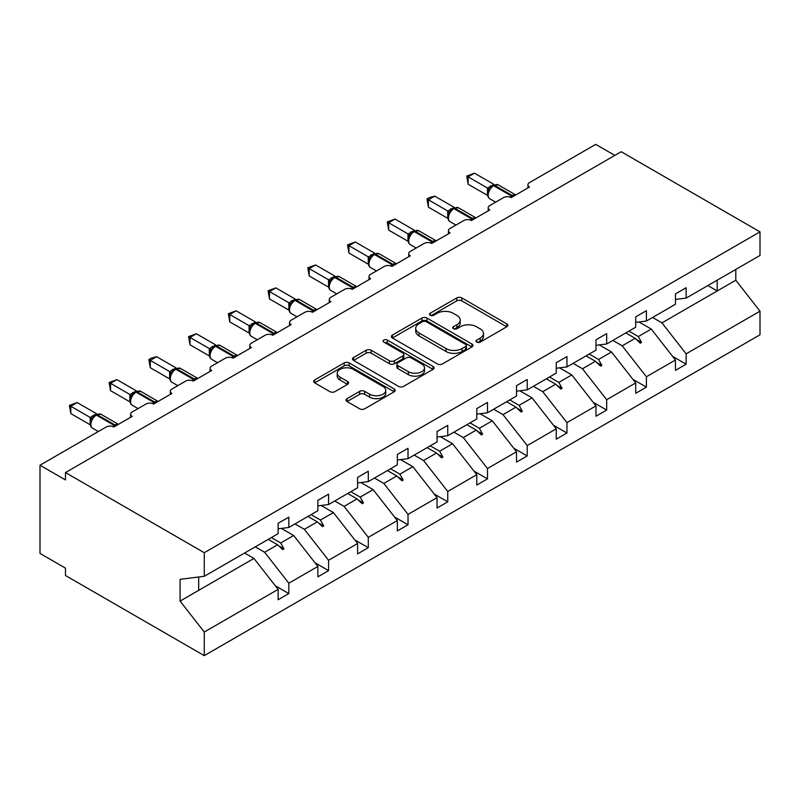 <?xml version="1.0" encoding="UTF-8"?>
<svg xmlns="http://www.w3.org/2000/svg" width="800" height="800" viewBox="0 0 800 800"><rect width="100%" height="100%" fill="white"/><g stroke="black" fill="none" stroke-linecap="round" stroke-linejoin="round"><path stroke-width="1.2" d="M476.73 342.11A2.47 1.43 0 0 0 480.23 342.11L506.79 326.77A3.54 2.04 0 0 0 507.83 325.33A3.54 2.04 0 0 0 506.79 323.89L461.8 297.91A3.54 2.04 0 0 0 456.8 297.91L430.23 313.24A2.47 1.43 0 0 0 429.51 314.25A2.47 1.43 0 0 0 430.23 315.26A2.47 1.43 0 0 0 433.73 315.26L437.17 313.28A11.31 6.53 0 0 1 453.17 313.28L456.92 315.44A11.31 6.53 0 0 1 460.23 320.06A11.31 6.53 0 0 1 456.92 324.68L453.48 326.66A2.47 1.43 0 0 0 452.76 327.67A2.47 1.43 0 0 0 453.48 328.68A2.47 1.43 0 0 0 456.98 328.68L460.42 326.7A11.31 6.53 0 0 1 476.42 326.7L480.17 328.86A11.31 6.53 0 0 1 483.48 333.48A11.31 6.53 0 0 1 480.17 338.1L476.73 340.09A2.47 1.43 0 0 0 476.01 341.1A2.47 1.43 0 0 0 476.73 342.11L476.73 340.09M347.05 398.65A3.54 2.04 0 0 0 346.01 400.09A3.54 2.04 0 0 0 347.05 401.54L359.67 408.82A3.54 2.04 0 0 0 364.67 408.82L394.17 391.79A3.54 2.04 0 0 0 395.21 390.35A3.54 2.04 0 0 0 394.17 388.91L349.17 362.93A3.54 2.04 0 0 0 344.17 362.93L314.67 379.96A3.54 2.04 0 0 0 313.64 381.4A3.54 2.04 0 0 0 314.67 382.84L329.92 391.65A3.54 2.04 0 0 0 334.92 391.65L347.55 384.36A3.54 2.04 0 0 0 348.58 382.92A3.54 2.04 0 0 0 347.55 381.47L339.99 377.11A9.46 5.46 0 0 1 337.22 373.25A9.46 5.46 0 0 1 343.05 368.2A9.46 5.46 0 0 1 353.36 369.39L382.99 386.49A9.46 5.46 0 0 1 385.76 390.35A9.46 5.46 0 0 1 379.92 395.39A9.46 5.46 0 0 1 369.61 394.21L364.67 391.36A3.54 2.04 0 0 0 359.67 391.36L347.05 398.65L347.05 401.54M675.44 299.43L686.14 298.1L760 255.46L760 231.86L621.2 151.72L65.47 472.56L65.47 479.92L40 465.21L106.22 426.98A5.4 3.12 180 0 1 113.86 426.98L132.2 416.39A5.4 3.12 0 0 1 130.61 414.19A5.4 3.12 0 0 1 132.2 411.98L145.95 404.04A5.4 3.12 180 0 1 153.59 404.04L171.93 393.46A5.4 3.12 0 0 1 170.35 391.25A5.4 3.12 0 0 1 171.93 389.04L185.68 381.1A5.4 3.12 180 0 1 193.32 381.1L211.66 370.52A5.4 3.12 0 0 1 210.08 368.31A5.4 3.12 0 0 1 211.66 366.11L225.41 358.17A5.4 3.12 180 0 1 233.05 358.17L251.39 347.58A5.4 3.12 0 0 1 249.81 345.37A5.4 3.12 0 0 1 251.39 343.17L265.14 335.23A5.4 3.12 180 0 1 272.78 335.23L291.12 324.64A5.4 3.12 0 0 1 289.54 322.43A5.4 3.12 0 0 1 291.12 320.23L304.87 312.29A5.4 3.12 180 0 1 312.52 312.29L330.85 301.7A5.4 3.12 0 0 1 329.27 299.5A5.4 3.12 0 0 1 330.85 297.29L344.61 289.35A5.4 3.12 180 0 1 352.25 289.35L370.58 278.76A5.4 3.12 0 0 1 369 276.56A5.4 3.12 0 0 1 370.58 274.35L384.34 266.41A5.4 3.12 180 0 1 391.98 266.41L410.31 255.82A5.4 3.12 0 0 1 408.73 253.62A5.4 3.12 0 0 1 410.31 251.41L424.07 243.47A5.4 3.12 180 0 1 431.71 243.47L450.05 232.89A5.4 3.12 0 0 1 448.46 230.68A5.4 3.12 0 0 1 450.05 228.47L463.8 220.53A5.4 3.12 180 0 1 471.44 220.53L489.78 209.95A5.4 3.12 0 0 1 488.19 207.74A5.4 3.12 0 0 1 489.78 205.54L503.53 197.6A5.4 3.12 180 0 1 511.17 197.6L529.51 187.01A5.4 3.12 0 0 1 527.93 184.8A5.4 3.12 0 0 1 529.51 182.6L595.73 144.37L614.83 155.39M760 231.86L204.27 552.7L65.47 472.56M437.42 363.94A3.54 2.04 0 0 0 442.42 363.94L471.92 346.91A3.54 2.04 0 0 0 472.96 345.46A3.54 2.04 0 0 0 471.92 344.02L426.92 318.04A3.54 2.04 0 0 0 421.92 318.04L392.42 335.07A3.54 2.04 0 0 0 391.39 336.51A3.54 2.04 0 0 0 392.42 337.96L437.42 363.94M384.79 342.64A2.47 1.43 0 0 1 387.3 342.99L387.3 340.05L433.05 366.46A3.54 2.04 0 0 1 434.08 367.91A3.54 2.04 0 0 1 433.05 369.35L403.55 386.38A3.54 2.04 0 0 1 398.55 386.38L353.55 360.4L353.55 357.51A3.54 2.04 0 0 0 352.51 358.96A3.54 2.04 0 0 0 353.55 360.4M353.55 357.51L366.17 350.23A3.54 2.04 0 0 1 371.17 350.23L389.42 360.76A3.54 2.04 0 0 0 394.42 360.76L402.8 355.93A3.54 2.04 0 0 0 403.83 354.48A3.54 2.04 0 0 0 402.8 353.04L383.8 342.07A2.47 1.43 0 0 1 383.07 341.06A2.47 1.43 0 0 1 384.6 339.74A2.47 1.43 0 0 1 387.3 340.05M204.27 552.7L204.27 576.3L278.13 533.66L278.13 523.29L288.83 517.12L288.83 527.49L278.13 528.82M275.3 585.77L288.83 593.58L288.83 583.21L317.86 566.45L293.67 535.5L281.39 528.41M255.27 546.86L264.63 552.26L288.83 583.21M288.83 527.49L317.86 510.72L317.86 500.36L328.56 494.18L328.56 504.55L317.86 505.88M315.04 562.83L328.56 570.64L328.56 560.28L357.59 543.51L333.4 512.56L321.12 505.47M295 523.92L304.37 529.32L328.56 560.28M328.56 504.55L357.59 487.78L357.59 477.42L368.29 471.24L368.29 481.61L357.59 482.94M354.77 539.9L368.29 547.7L368.29 537.34L397.33 520.57L373.13 489.62L360.85 482.53M334.74 500.98L344.1 506.39L368.29 537.34M368.29 481.61L397.33 464.85L397.33 454.48L408.02 448.3L408.02 458.67L397.33 460M394.5 516.96L408.02 524.77L408.02 514.4L437.06 497.64L412.86 466.68L400.59 459.6M374.47 478.04L383.83 483.45L408.02 514.4M408.02 458.67L437.06 441.91L437.06 431.54L447.75 425.36L447.75 435.73L437.06 437.06M434.23 494.02L447.75 501.83L447.75 491.46L476.79 474.7L452.59 443.75L440.32 436.66M414.2 455.1L423.56 460.51L447.75 491.46M447.75 435.73L476.79 418.97L476.79 408.6L487.48 402.43L487.48 412.79L476.79 414.12M473.96 471.08L487.48 478.89L487.48 468.52L516.52 451.76L492.32 420.81L480.05 413.72M453.93 432.17L463.29 437.57L487.48 468.52M487.48 412.79L516.52 396.03L516.52 385.66L527.22 379.49L527.22 389.85L516.52 391.19M513.69 448.14L527.22 455.95L527.22 445.58L556.25 428.82L532.06 397.87L519.78 390.78M493.66 409.23L503.02 414.63L527.22 445.58M527.22 389.85L556.25 373.09L556.25 362.72L566.95 356.55L566.95 366.92L556.25 368.25M553.42 425.2L566.95 433.01L566.95 422.64L595.98 405.88L571.79 374.93L559.51 367.84M533.39 386.29L542.75 391.69L566.95 422.64M566.95 366.92L595.98 350.15L595.98 339.79L606.68 333.61L606.68 343.98L595.98 345.31M593.15 402.26L606.68 410.07L606.68 399.71L635.71 382.94L611.52 351.99L599.24 344.9M573.12 363.35L582.48 368.75L606.68 399.71M606.68 343.98L635.71 327.21L635.71 316.85L646.41 310.67L646.41 321.04L635.71 322.37M632.89 379.33L646.41 387.13L646.41 376.77L675.44 360L675.44 370.37L686.14 364.2L686.14 353.83L760 311.19L760 334.79L204.27 655.63L65.47 575.5L65.47 568.14L40 553.44L40 465.21M612.85 340.41L622.21 345.82L646.41 376.77M686.14 298.1L686.14 287.73L675.44 293.91L675.44 304.28L646.41 321.04M672.62 356.39L686.14 364.2M652.59 317.47L661.95 322.88L686.14 353.83M204.27 576.3L180.08 579.32L180.08 601.08L253.94 558.44L244.58 553.03M253.94 558.44L278.13 589.39L278.13 599.76L288.83 593.58M328.56 570.64L317.86 576.82L317.86 566.45M368.29 547.7L357.59 553.88L357.59 543.51M408.02 524.77L397.33 530.94L397.33 520.57M447.75 501.83L437.06 508L437.06 497.64M487.48 478.89L476.79 485.06L476.79 474.7M527.22 455.95L516.52 462.13L516.52 451.76M566.95 433.01L556.25 439.19L556.25 428.82M606.68 410.07L595.98 416.25L595.98 405.88M646.41 387.13L635.71 393.31L635.71 382.94M180.08 601.08L204.27 632.03L278.13 589.39M204.27 632.03L204.27 655.63M264.63 552.26L277.59 544.78L282.7 549.61L283.98 548.87L280.71 542.98L293.67 535.5M271.35 537.57L280.71 542.98M268.23 539.38L277.59 544.78M304.37 529.32L317.32 521.85L322.44 526.67L323.71 525.93L320.45 520.04L333.4 512.56M311.09 514.64L320.45 520.04M307.96 516.44L317.32 521.85M344.1 506.39L357.05 498.91L362.17 503.73L363.44 503L360.18 497.1L373.13 489.62M350.82 491.7L360.18 497.1M347.69 493.5L357.05 498.91M383.83 483.45L396.78 475.97L401.9 480.79L403.17 480.06L399.91 474.16L412.86 466.68M390.55 468.76L399.91 474.16M387.42 470.56L396.78 475.97M423.56 460.51L436.51 453.03L441.63 457.85L442.9 457.12L439.64 451.22L452.59 443.75M430.28 445.82L439.64 451.22M427.15 447.63L436.51 453.03M463.29 437.57L476.24 430.09L481.36 434.92L482.63 434.18L479.37 428.29L492.32 420.81M470.01 422.88L479.37 428.29M466.88 424.69L476.24 430.09M503.02 414.63L515.97 407.15L521.09 411.98L522.36 411.24L519.1 405.35L532.06 397.87M509.74 399.94L519.1 405.35M506.61 401.75L515.97 407.15M542.75 391.69L555.71 384.21L560.82 389.04L562.1 388.3L558.83 382.41L571.79 374.93M549.47 377L558.83 382.41M546.35 378.81L555.71 384.21M582.48 368.75L595.44 361.28L600.55 366.1L601.83 365.36L598.56 359.47L611.52 351.99M589.2 354.07L598.56 359.47M586.08 355.87L595.44 361.28M622.21 345.82L635.17 338.34L640.28 343.16L641.56 342.43L638.3 336.53L651.25 329.05L675.44 360M628.93 331.13L638.3 336.53M651.25 329.05L638.97 321.96M625.81 332.93L635.17 338.34M661.95 322.88L735.8 280.23L760 311.19M707.85 285.56L717.21 290.97L717.21 280.16M735.8 269.43L735.8 280.23M198.67 590.35L198.67 577M636.26 339.37L641.56 342.43M596.53 362.31L601.83 365.36M556.8 385.25L562.1 388.3M517.07 408.18L522.36 411.24M477.34 431.12L482.63 434.18M437.61 454.06L442.9 457.12M397.88 477L403.17 480.06M358.14 499.94L363.44 503M318.41 522.88L323.71 525.93M278.68 545.82L283.98 548.87M477.72 342.46L480.17 341.04A11.31 6.53 0 0 0 483.48 336.42L483.48 333.48M460.23 320.06L460.23 323A11.31 6.53 0 0 1 456.92 327.62L454.47 329.03M506.75 326.8L461.8 300.85A3.54 2.04 0 0 0 456.8 300.85L431.22 315.61M471.87 346.93L426.92 320.98A3.54 2.04 0 0 0 421.92 320.98L392.47 337.98M465.67 346.47A2.47 1.43 0 0 0 466.4 345.46A2.47 1.43 0 0 0 465.67 344.45L426.17 321.65A2.47 1.43 0 0 0 422.67 321.65L419.05 323.74A11.31 6.53 0 0 0 415.73 328.36A11.31 6.53 0 0 0 419.05 332.98L446.05 348.57A11.31 6.53 0 0 0 462.05 348.57L465.67 346.47L465.67 349.41A2.47 1.43 0 0 0 466.4 348.4L466.4 345.46M415.73 328.36L415.73 331.3A11.31 6.53 0 0 0 419.05 335.92L419.05 332.98M465.67 349.41L462.05 351.51A11.31 6.53 0 0 1 446.05 351.51L419.05 335.92M353.6 360.43L366.17 353.17L366.17 350.23M403.83 354.48L403.83 357.42A3.54 2.04 0 0 1 402.8 358.87L394.42 363.7A3.54 2.04 0 0 1 389.42 363.7L371.17 353.17A3.54 2.04 0 0 0 366.17 353.17M387.3 342.99L433 369.38M408.36 371.7A9.46 5.46 0 0 0 418.67 372.88A9.46 5.46 0 0 0 424.5 367.83A9.46 5.46 0 0 0 421.73 363.97L411.3 357.95A3.54 2.04 0 0 0 406.3 357.95L397.92 362.78A3.54 2.04 0 0 0 396.89 364.23A3.54 2.04 0 0 0 397.92 365.67L408.36 371.7L408.36 374.64A9.46 5.46 0 0 0 418.67 375.82A9.46 5.46 0 0 0 424.5 370.78L424.5 367.83M396.89 364.23L396.89 367.17A3.54 2.04 0 0 0 397.92 368.61L397.92 365.67M408.36 374.64L397.92 368.61M385.76 390.35L385.76 393.29A9.46 5.46 0 0 1 379.92 398.34A9.46 5.46 0 0 1 369.61 397.15L364.67 394.3A3.54 2.04 0 0 0 359.67 394.3L347.1 401.56M337.22 373.25L337.22 376.19A9.46 5.46 0 0 0 339.99 380.05L339.99 377.11M347.5 384.39L339.99 380.05M394.17 388.91L394.17 391.79L349.17 365.87A3.54 2.04 0 0 0 344.17 365.87L314.72 382.87M468.13 184.22L466.73 176.06L468.13 176.86L474.5 173.19L493.94 184.41L487.57 188.09L468.13 176.86L468.13 184.22L487.46 195.37L487.46 188.02M493.52 185.19L498.3 184.9A7.74 4.47 120 0 0 494.43 185.28A1.8 1.04 -120 0 0 493.52 185.19L492.76 185.63A1.8 1.04 60 0 0 492.52 185.89L490.49 187.54L488.43 190.86C487.14 194.84 487.6 197.47 489.79 198.75L495.66 202.14M489.69 189.46L487.57 188.09M466.73 176.06L474.5 173.19M428.4 207.15L427 198.99L428.4 199.8L434.76 196.13L454.21 207.35L447.84 211.03L428.4 199.8L428.4 207.15L447.73 218.31L447.73 210.96M453.79 208.13L458.57 207.84A7.74 4.47 120 0 0 454.69 208.22A1.8 1.04 -120 0 0 453.79 208.13L453.03 208.57A1.8 1.04 60 0 0 452.78 208.83L450.76 210.47M473.39 219.41A1.8 1.04 -120 0 0 472.52 218.51L454.69 208.22L453.93 208.66A1.8 1.04 60 0 0 453.03 208.57L450.75 210.48L448.69 213.8A3.96 2.87 18 0 0 447.71 211.01M449.96 212.4L447.84 211.03M427 198.99L429.54 197.52L434.76 196.13M388.67 230.09L387.27 221.93L388.67 222.74L395.03 219.06L414.48 230.29L408.11 233.97L388.67 222.74L388.67 230.09L407.99 241.25L407.99 233.9M414.06 231.07L418.83 230.77A7.74 4.47 120 0 0 414.96 231.16A1.8 1.04 -120 0 0 414.06 231.07L413.3 231.51A1.8 1.04 60 0 0 413.05 231.77L411.02 233.41L408.96 236.74A3.96 2.87 18 0 0 407.98 233.95M410.22 235.33L408.11 233.97M387.27 221.93L395.03 219.06M348.94 253.03L347.54 244.87L348.94 245.68L355.3 242L374.75 253.23L368.38 256.91L348.94 245.68L348.94 253.03L368.26 264.19L368.26 256.84M374.33 254.01L379.1 253.71A7.74 4.47 120 0 0 375.23 254.1A1.8 1.04 -120 0 0 374.33 254.01L373.57 254.45A1.8 1.04 60 0 0 373.32 254.7L371.29 256.35L369.23 259.68C367.95 263.65 368.4 266.28 370.6 267.57L376.47 270.96M370.49 258.27L368.38 256.91M347.54 244.87L355.3 242M309.2 275.97L307.8 267.81L309.2 268.62L315.57 264.94L335.02 276.17L328.64 279.84L309.2 268.62L309.2 275.97L328.53 287.13L328.53 279.78M334.6 276.95L339.37 276.65A7.74 4.47 120 0 0 335.5 277.04A1.8 1.04 -120 0 0 334.6 276.95L333.84 277.39A1.8 1.04 60 0 0 333.59 277.64L331.56 279.29L329.5 282.61C328.22 286.59 328.67 289.22 330.86 290.51L336.73 293.89M330.76 281.21L328.64 279.84M307.8 267.81L315.57 264.94M269.47 298.91L268.07 290.75L269.47 291.56L275.84 287.88L295.28 299.1L288.91 302.78L269.47 291.56L269.47 298.91L288.8 310.07L288.8 302.71M294.87 299.88L299.64 299.59A7.74 4.47 120 0 0 295.77 299.97A1.8 1.04 -120 0 0 294.87 299.88L294.1 300.33A1.8 1.04 60 0 0 293.86 300.58L291.83 302.23L289.77 305.55C288.49 309.53 288.94 312.16 291.13 313.44L297 316.83M291.03 304.15L288.91 302.78M268.07 290.75L275.84 287.88M229.74 321.85L228.34 313.69L229.74 314.49L236.11 310.82L255.55 322.04L249.18 325.72L229.74 314.49L229.74 321.85L249.07 333.01L249.07 325.65M255.14 322.82L259.91 322.53A7.74 4.47 120 0 0 256.04 322.91A1.8 1.04 -120 0 0 255.14 322.82L254.37 323.26A1.8 1.04 60 0 0 254.13 323.52L252.1 325.17L250.04 328.49A3.96 2.87 18 0 0 249.05 325.7M251.3 327.09L249.18 325.72M228.34 313.69L236.11 310.82M190.01 344.79L188.61 336.63L190.01 337.43L196.38 333.76L215.82 344.98L209.45 348.66L190.01 337.43L190.01 344.79L209.34 355.94L209.34 348.59M215.41 345.76L220.18 345.47A7.74 4.47 120 0 0 216.31 345.85A1.8 1.04 -120 0 0 215.41 345.76L214.64 346.2A1.8 1.04 60 0 0 214.4 346.46L212.37 348.11L210.31 351.43A3.96 2.87 18 0 0 209.32 348.64M211.57 350.03L209.45 348.66M188.61 336.63L196.38 333.76M150.28 367.72L148.88 359.56L150.28 360.37L156.65 356.7L176.09 367.92L169.72 371.6L150.28 360.37L150.28 367.72L169.61 378.88L169.61 371.53M175.68 368.7L180.45 368.41A7.74 4.47 120 0 0 176.58 368.79A1.8 1.04 -120 0 0 175.68 368.7L174.91 369.14A1.8 1.04 60 0 0 174.67 369.4L172.64 371.04L170.58 374.37C169.29 378.34 169.75 380.98 171.94 382.26L177.81 385.65M171.84 372.97L169.72 371.6M148.88 359.56L151.42 358.09L156.65 356.7M110.55 390.66L109.15 382.5L110.55 383.31L116.92 379.63L136.36 390.86L129.99 394.54L110.55 383.31L110.55 390.66L129.88 401.82L129.88 394.47M135.94 391.64L140.72 391.34A7.74 4.47 120 0 0 136.84 391.73A1.8 1.04 -120 0 0 135.94 391.64L135.18 392.08A1.8 1.04 60 0 0 134.94 392.34L132.91 393.98L130.85 397.31C129.56 401.28 130.02 403.91 132.21 405.2L138.08 408.59M132.11 395.9L129.99 394.54M109.15 382.5L116.92 379.63M70.82 413.6L69.42 405.44L70.82 406.25L77.18 402.57L96.63 413.8L90.26 417.48L70.82 406.25L70.82 413.6L90.15 424.76L90.15 417.41M96.21 414.58L100.99 414.28A7.74 4.47 120 0 0 97.11 414.67A1.8 1.04 -120 0 0 96.21 414.58L95.45 415.02A1.8 1.04 60 0 0 95.2 415.27L93.17 416.92L91.11 420.25A3.96 2.87 18 0 0 90.13 417.46M92.37 418.84L90.26 417.48M69.42 405.44L77.18 402.57M480.17 341.04L480.17 338.1M453.48 328.68L453.48 326.66M456.92 327.62L456.92 324.68M430.23 315.26L430.23 313.24M456.8 300.85L456.8 297.91M461.8 300.85L461.8 297.91M506.79 326.77L506.79 323.89M392.42 337.96L392.42 335.07M421.92 320.98L421.92 318.04M426.92 320.98L426.92 318.04M471.92 346.91L471.92 344.02M446.05 351.51L446.05 348.57M462.05 351.51L462.05 348.57M371.17 353.17L371.17 350.23M389.42 363.7L389.42 360.76M394.42 363.7L394.42 360.76M402.8 358.87L402.8 355.93M433.05 369.35L433.05 366.46M359.67 394.3L359.67 391.36M364.67 394.3L364.67 391.36M369.61 397.15L369.61 394.21M347.55 384.36L347.55 381.47M314.67 382.84L314.67 379.96M344.17 365.87L344.17 362.93M349.17 365.87L349.17 362.93M513.12 196.47A1.8 1.04 -120 0 0 512.25 195.57A7.74 4.47 -60 0 1 515.69 194.99M510.02 197.09A7.74 4.47 -60 0 1 511.49 196.02L512.25 195.57L494.43 185.28L493.66 185.72A7.74 4.47 120 0 0 488.19 195.21A7.74 4.47 120 0 0 489.79 198.75M490.49 187.54L492.76 185.63A1.8 1.04 60 0 1 493.66 185.72L511.49 196.02A1.8 1.04 60 0 1 512.36 196.91M491.92 186.19A3.96 2.29 60 0 1 490.76 185.81M491.39 186.63A3.96 2.29 60 0 1 490 186.25M488.42 190.89A3.96 2.87 18 0 0 487.44 188.07M470.29 220.03A7.74 4.47 -60 0 1 471.76 218.95L472.52 218.51A7.74 4.47 -60 0 1 475.95 217.93M472.63 219.85A1.8 1.04 60 0 0 471.76 218.95L453.93 208.66A7.74 4.47 120 0 0 448.45 218.15A7.74 4.47 120 0 0 450.06 221.69L455.93 225.08M452.19 209.13A3.96 2.29 60 0 1 451.03 208.75M451.66 209.57A3.96 2.29 60 0 1 450.27 209.19M433.66 242.35A1.8 1.04 -120 0 0 432.79 241.45A7.74 4.47 -60 0 1 436.22 240.87M430.56 242.97A7.74 4.47 -60 0 1 432.03 241.89L432.79 241.45L414.96 231.16L414.2 231.6A7.74 4.47 120 0 0 408.72 241.08A7.74 4.47 120 0 0 410.33 244.63L416.2 248.02M411.03 233.41L413.3 231.51A1.8 1.04 60 0 1 414.2 231.6L432.03 241.89A1.8 1.04 60 0 1 432.89 242.79M412.46 232.07A3.96 2.29 60 0 1 411.3 231.69M411.93 232.51A3.96 2.29 60 0 1 410.53 232.13M393.93 265.29A1.8 1.04 -120 0 0 393.06 264.39A7.74 4.47 -60 0 1 396.49 263.8M390.83 265.91A7.74 4.47 -60 0 1 392.3 264.83L393.06 264.39L375.23 254.1L374.47 254.54A7.74 4.47 120 0 0 368.99 264.02A7.74 4.47 120 0 0 370.6 267.57M371.29 256.35L373.57 254.45A1.8 1.04 60 0 1 374.47 254.54L392.3 264.83A1.8 1.04 60 0 1 393.16 265.73M372.73 255.01A3.96 2.29 60 0 1 371.57 254.63M372.2 255.45A3.96 2.29 60 0 1 370.8 255.07M369.22 259.7A3.96 2.87 18 0 0 368.25 256.89M354.2 288.22A1.8 1.04 -120 0 0 353.33 287.33A7.74 4.47 -60 0 1 356.76 286.74M351.1 288.85A7.74 4.47 -60 0 1 352.56 287.77L353.33 287.33L335.5 277.04L334.74 277.48A7.74 4.47 120 0 0 329.26 286.96A7.74 4.47 120 0 0 330.86 290.51M331.56 279.29L333.84 277.39A1.8 1.04 60 0 1 334.74 277.48L352.56 287.77A1.8 1.04 60 0 1 353.43 288.67M333 277.95A3.96 2.29 60 0 1 331.84 277.57M332.46 278.38A3.96 2.29 60 0 1 331.07 278.01M329.49 282.64A3.96 2.87 18 0 0 328.52 279.83M314.47 311.16A1.8 1.04 -120 0 0 313.6 310.27A7.74 4.47 -60 0 1 317.03 309.68M311.37 311.78A7.74 4.47 -60 0 1 312.83 310.71L313.6 310.27L295.77 299.97L295.01 300.42A7.74 4.47 120 0 0 289.53 309.9A7.74 4.47 120 0 0 291.13 313.44M291.83 302.23L294.1 300.33A1.8 1.04 60 0 1 295.01 300.42L312.83 310.71A1.8 1.04 60 0 1 313.7 311.6M293.27 300.88A3.96 2.29 60 0 1 292.11 300.51M292.73 301.32A3.96 2.29 60 0 1 291.34 300.95M289.76 305.58A3.96 2.87 18 0 0 288.78 302.76M274.73 334.1A1.8 1.04 -120 0 0 273.87 333.21A7.74 4.47 -60 0 1 277.3 332.62M271.64 334.72A7.74 4.47 -60 0 1 273.1 333.65L273.87 333.21L256.04 322.91L255.27 323.35A7.74 4.47 120 0 0 249.8 332.84A7.74 4.47 120 0 0 251.4 336.38L257.27 339.77M252.1 325.17L254.37 323.26A1.8 1.04 60 0 1 255.27 323.35L273.1 333.65A1.8 1.04 60 0 1 273.97 334.54M253.54 323.82A3.96 2.29 60 0 1 252.37 323.44M253 324.26A3.96 2.29 60 0 1 251.61 323.88M235 357.04A1.8 1.04 -120 0 0 234.14 356.14A7.74 4.47 -60 0 1 237.57 355.56M231.91 357.66A7.74 4.47 -60 0 1 233.37 356.59L234.14 356.14L216.31 345.85L215.54 346.29A7.74 4.47 120 0 0 210.07 355.78A7.74 4.47 120 0 0 211.67 359.32L217.54 362.71M212.37 348.11L214.64 346.2A1.8 1.04 60 0 1 215.54 346.29L233.37 356.59A1.8 1.04 60 0 1 234.24 357.48M213.8 346.76A3.96 2.29 60 0 1 212.64 346.38M213.27 347.2A3.96 2.29 60 0 1 211.88 346.82M195.27 379.98A1.8 1.04 -120 0 0 194.4 379.08A7.74 4.47 -60 0 1 197.84 378.5M192.18 380.6A7.74 4.47 -60 0 1 193.64 379.52L194.4 379.08L176.58 368.79L175.81 369.23A7.74 4.47 120 0 0 170.34 378.72A7.74 4.47 120 0 0 171.94 382.26M172.64 371.04L174.91 369.14A1.8 1.04 60 0 1 175.81 369.23L193.64 379.52A1.8 1.04 60 0 1 194.51 380.42M174.07 369.7A3.96 2.29 60 0 1 172.91 369.32M173.54 370.14A3.96 2.29 60 0 1 172.15 369.76M170.57 374.39A3.96 2.87 18 0 0 169.59 371.58M155.54 402.92A1.8 1.04 -120 0 0 154.67 402.02A7.74 4.47 -60 0 1 158.11 401.44M152.44 403.54A7.74 4.47 -60 0 1 153.91 402.46L154.67 402.02L136.84 391.73L136.08 392.17A7.74 4.47 120 0 0 130.6 401.65A7.74 4.47 120 0 0 132.21 405.2M132.91 393.98L135.18 392.08A1.8 1.04 60 0 1 136.08 392.17L153.91 402.46A1.8 1.04 60 0 1 154.78 403.36M134.34 392.64A3.96 2.29 60 0 1 133.18 392.26M133.81 393.08A3.96 2.29 60 0 1 132.42 392.7M130.84 397.33A3.96 2.87 18 0 0 129.86 394.52M115.81 425.86A1.8 1.04 -120 0 0 114.94 424.96A7.74 4.47 -60 0 1 118.37 424.37M112.71 426.48A7.74 4.47 -60 0 1 114.18 425.4L114.94 424.96L97.11 414.67L96.35 415.11A7.74 4.47 120 0 0 90.87 424.59A7.74 4.47 120 0 0 92.48 428.14L98.35 431.53M93.18 416.92L95.45 415.02A1.8 1.04 60 0 1 96.35 415.11L114.18 425.4A1.8 1.04 60 0 1 115.05 426.3M94.61 415.58A3.96 2.29 60 0 1 93.45 415.2M94.08 416.02A3.96 2.29 60 0 1 92.69 415.64M527.93 187.92L527.93 184.8M488.19 210.86L488.19 207.74M448.46 233.8L448.46 230.68M408.73 256.74L408.73 253.62M369 279.68L369 276.56M329.27 302.62L329.27 299.5M289.54 325.55L289.54 322.43M249.81 348.49L249.81 345.37M210.08 371.43L210.08 368.31M170.35 394.37L170.35 391.25M130.61 417.31L130.61 414.19M498.3 184.9L515.73 194.96M458.57 207.84L476 217.9M448.69 213.8C447.41 217.77 447.87 220.41 450.06 221.69M418.83 230.77L436.27 240.84M408.96 236.74C407.68 240.71 408.13 243.34 410.33 244.63M379.1 253.71L396.54 263.78M339.37 276.65L356.81 286.72M299.64 299.59L317.08 309.66M259.91 322.53L277.34 332.59M250.04 328.49C248.76 332.47 249.21 335.1 251.4 336.38M220.18 345.47L237.61 355.53M210.31 351.43C209.02 355.41 209.48 358.04 211.67 359.32M180.45 368.41L197.88 378.47M140.72 391.34L158.15 401.41M100.99 414.28L118.42 424.35M91.11 420.25C89.83 424.22 90.29 426.85 92.48 428.14"/></g></svg>
